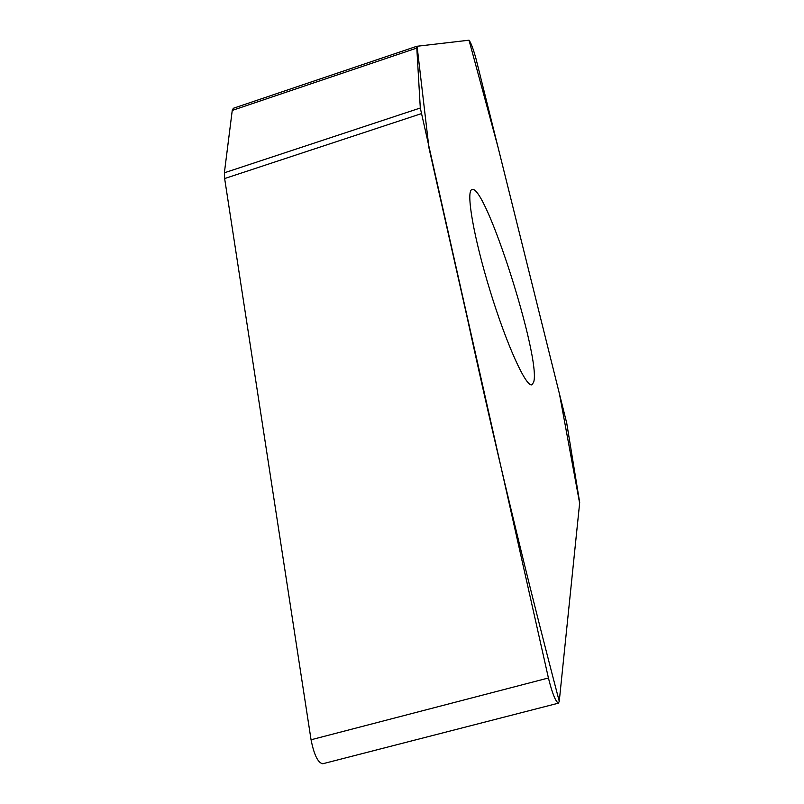 <?xml version="1.0" encoding="UTF-8"?>
<svg xmlns="http://www.w3.org/2000/svg" width="804" height="804" viewBox="0 0 804 804"><rect width="100%" height="100%" fill="white"/><g stroke="black" fill="none" stroke-linecap="round" stroke-linejoin="round"><path stroke-width="1.21" d="M579.694 502.56L566.74 423.165L476.038 58.893C473.204 48.692 470.863 42.461 469.013 40.2L416.703 46.31L420.301 108.007L548.418 677.983C552.227 693.279 555.574 701.671 558.458 703.158L559.252 701.309L579.694 502.56M558.458 703.158L322.726 763.77C317.942 762.825 314.052 754.825 311.058 739.77L224.638 178.558L224.376 172.79L232.245 110.419L233.341 108.279L416.653 46.33M533.635 382.262C541.544 359.287 485.355 182.95 471.988 189.573C465.667 190.659 473.566 237.11 490.108 290.867C506.58 344.655 526.077 387.478 531.906 384.774L533.635 382.262M469.013 40.2L497.967 146.991L559.463 393.95L579.634 503.203L559.252 701.309C525.384 572.177 494.711 444.3 467.214 317.68L428.974 147.956L417.075 46.26L469.013 40.2M548.418 677.983L311.058 739.77M421.246 113.686L224.638 178.558M224.376 172.79L420.301 108.007M416.361 48.22L232.245 110.419M233.341 108.279L416.703 46.31"/></g></svg>

